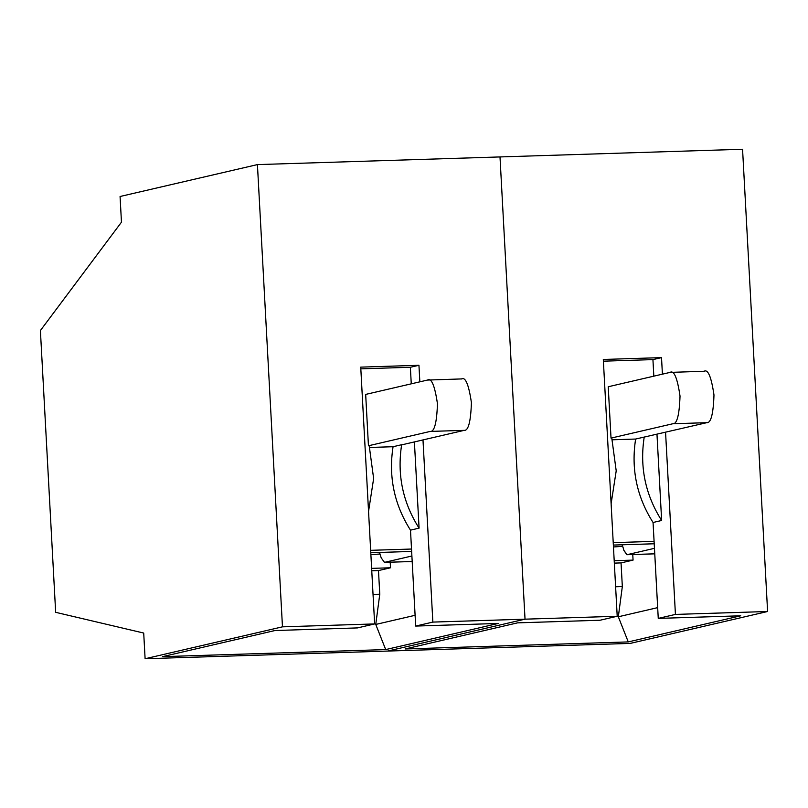 <?xml version="1.0" encoding="UTF-8"?>
<svg xmlns="http://www.w3.org/2000/svg" width="808" height="808" viewBox="0 0 808 808"><rect width="100%" height="100%" fill="white"/><g stroke="black" fill="none" stroke-linecap="round" stroke-linejoin="round"><path stroke-width="1.21" d="M500 156.934L742.562 149.258L500 156.934L525.028 619.17L387.668 651.066L630.24 643.4L767.6 611.505L675.427 614.413L658.257 618.403L740.724 615.797L628.26 641.916L405.101 648.965L517.564 622.857L600.041 620.241L617.211 616.262L525.028 619.17L617.211 616.262L600.041 620.241L517.564 622.857L405.101 648.965L628.26 641.916L618.322 616.777L657.672 607.636L618.322 616.777L622.332 586.568L621.049 562.903L614.332 563.115L621.049 562.903L633.068 560.116L614.201 560.712L633.068 560.116L632.765 554.54L633.068 560.116L621.049 562.903L622.332 586.568L618.322 616.777L628.26 641.916L740.724 615.797L658.257 618.403L654.086 541.36L613.221 542.653L654.086 541.36L653.056 522.483C636.775 496.829 630.967 469.014 635.633 439.047L706.788 422.675L635.633 439.047L612.242 439.794L635.633 439.047C630.967 469.014 636.775 496.829 653.056 522.483L658.257 618.403L675.427 614.413L767.6 611.505L742.562 149.258L767.6 611.505L630.24 643.4L387.668 651.066L525.028 619.17L500 156.934L257.429 164.6L282.467 626.836L374.639 623.928L360.732 367.125L418.948 365.287L419.847 381.831L418.948 365.287L360.732 367.125L374.639 623.928L357.469 627.917L274.993 630.523L162.529 656.641L385.699 649.582L375.75 624.443L379.77 594.234L378.487 570.569L371.761 570.781L378.487 570.569L390.506 567.782L371.63 568.378L390.506 567.782L390.203 562.206L390.506 567.782L378.487 570.569L379.77 594.234L373.044 594.446L379.77 594.234L375.75 624.443L415.1 615.302L375.75 624.443L385.699 649.582L498.162 623.463L415.686 626.069L411.514 549.036L370.65 550.329L411.514 549.036L410.494 530.149C394.203 504.495 388.396 476.69 393.062 446.723L369.68 447.46L393.062 446.723L401.647 444.723C396.981 474.69 402.788 502.505 419.079 528.149L414.403 441.915L419.079 528.149L410.494 530.149L415.686 626.069L432.856 622.089L525.028 619.17L500 156.934L525.028 619.17L432.856 622.089L422.988 439.926L432.856 622.089L415.686 626.069L498.162 623.463L385.699 649.582L162.529 656.641L274.993 630.523L357.469 627.917L374.639 623.928L282.467 626.836L257.429 164.6L500 156.934M654.207 543.774L613.353 545.067L654.207 543.774M615.615 586.78L622.332 586.568L615.615 586.78M654.46 548.329L627.058 554.692L654.753 553.823L627.058 554.692L654.46 548.329M670.044 372.397C674.024 369.993 677.346 377.881 680.023 396.082C679.366 415.049 676.963 424.271 672.832 423.756L611.02 438.108L672.832 423.756C676.963 424.271 679.366 415.049 680.023 396.082C677.346 377.881 674.024 369.993 670.044 372.397L608.232 386.749L611.02 438.108L611.777 438.087L616.211 470.872L611.111 503.768L616.211 470.872L611.777 438.087L611.02 438.108L608.232 386.749L670.044 372.397L704.586 371.246M603.303 359.459L617.211 616.262L603.303 359.459L661.52 357.621L662.409 374.165L661.52 357.621L603.303 359.459M665.56 432.25L675.427 614.413L665.56 432.25M627.058 554.692L623.806 550.248L623.17 547.794L623.806 550.248L626.826 554.722L654.753 553.844M622.009 544.794L623.17 547.794L622.009 544.794M613.454 546.955L622.726 546.349L613.454 546.955M704.01 371.316C707.99 368.913 711.313 376.811 713.979 395.001C713.323 413.969 710.929 423.2 706.788 422.675C710.929 423.2 713.323 413.969 713.979 395.001C711.313 376.811 707.99 368.913 704.01 371.316M672.832 423.756L706.788 422.675L672.832 423.756M603.394 361.176L652.935 359.611L661.52 357.621L652.935 359.611L653.824 376.154L652.935 359.611L603.394 361.176M656.975 434.25L661.641 520.483L653.056 522.483L661.641 520.483C645.36 494.829 639.552 467.024 644.218 437.057C639.552 467.024 645.36 494.829 661.641 520.483L656.975 434.25M387.668 651.066L145.107 658.742L143.713 633.058L55.661 612.323L40.4 330.533L121.463 222.18L120.069 196.496L257.429 164.6L120.069 196.496L121.463 222.18L40.4 330.533L55.661 612.323L143.713 633.058L145.107 658.742L282.467 626.836L145.107 658.742L387.668 651.066L525.028 619.17L387.668 651.066M370.781 552.733L411.646 551.44L370.781 552.733M384.487 562.368L381.235 557.914L384.487 562.368L411.888 556.005L384.487 562.368L412.191 561.489L384.255 562.398L412.191 561.51M360.822 368.842L410.363 367.276L418.948 365.287L410.363 367.276L360.822 368.842M427.483 380.063L428.634 380.023L427.483 380.063C431.462 377.659 434.785 385.557 437.451 403.748C436.795 422.715 434.401 431.937 430.26 431.421L368.448 445.774L369.206 445.753L373.639 478.538L368.549 511.434L373.639 478.538L369.206 445.753L368.448 445.774L430.26 431.421C434.401 431.937 436.795 422.715 437.451 403.748C434.785 385.557 431.462 377.659 427.483 380.063L365.671 394.415L368.448 445.774L365.671 394.415L427.483 380.063L462.014 378.912M430.26 431.421L464.216 430.351C468.357 430.866 470.751 421.645 471.418 402.677C468.741 384.477 465.418 376.589 461.439 378.982C465.418 376.589 468.741 384.477 471.418 402.677C470.751 421.645 468.357 430.866 464.216 430.351L430.26 431.421M402.404 444.703L464.216 430.351L402.404 444.703M411.262 383.83L410.363 367.276L411.262 383.83M401.647 444.723L393.062 446.723C388.396 476.69 394.203 504.495 410.494 530.149L419.079 528.149C402.788 502.505 396.981 474.69 401.647 444.723M379.437 552.46L381.235 557.914L379.437 552.46M370.882 554.621L380.154 554.015L370.882 554.621"/></g></svg>
